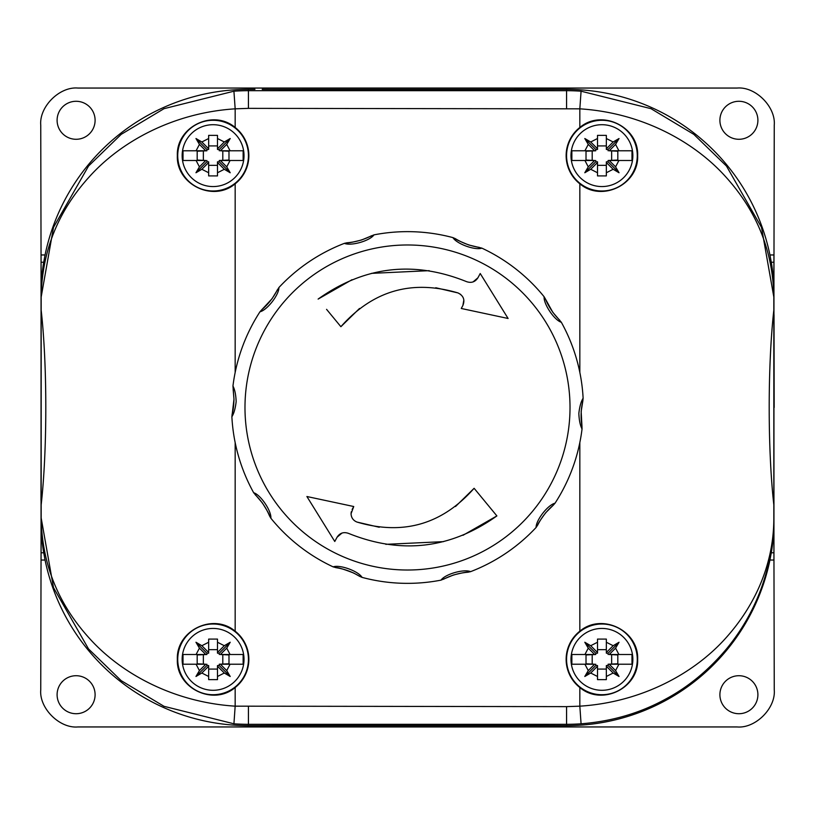 <?xml version="1.0" encoding="UTF-8"?>
<svg xmlns="http://www.w3.org/2000/svg" width="815" height="815" viewBox="0 0 815 815"><rect width="100%" height="100%" fill="white"/><g stroke="black" fill="none" stroke-linecap="round" stroke-linejoin="round"><path stroke-width="1.22" d="M774.179 407.5L774.026 314.712L774.179 407.5M41.127 407.5L40.974 500.288L41.127 407.5M719.9 694.716A19 19 0 0 0 738.899 713.716A19 19 0 0 0 757.899 694.716A19 19 0 0 0 738.899 675.716A19 19 0 0 0 719.9 694.716M57.101 694.716A19 19 0 0 0 76.101 713.716A19 19 0 0 0 95.1 694.716A19 19 0 0 0 76.101 675.716A19 19 0 0 0 57.101 694.716M57.101 120.284A19 19 0 0 0 76.101 139.284A19 19 0 0 0 95.1 120.284A19 19 0 0 0 76.101 101.284A19 19 0 0 0 57.101 120.284M719.9 120.284A19 19 0 0 0 738.899 139.284A19 19 0 0 0 757.899 120.284A19 19 0 0 0 738.899 101.284A19 19 0 0 0 719.9 120.284M773.944 276.081L774.25 125.174C775.911 106.806 755.495 86.4 737.137 88.051L77.863 88.051C59.505 86.4 39.089 106.806 40.75 125.174L41.168 310.128C47.341 365.151 47.352 449.737 41.168 504.872L41.168 310.128C47.341 365.151 47.352 449.737 41.168 504.872L40.75 689.826C39.089 708.194 59.505 728.6 77.863 726.949L737.137 726.949C755.495 728.6 775.911 708.194 774.25 689.826L773.832 504.872C767.659 449.849 767.649 365.263 773.832 310.128L773.934 297.037C773.741 282.224 772.854 270.621 771.285 262.226L769.941 254.963A207.682 207.682 0 0 0 566.568 89.355L560.037 89.355L566.568 89.355A207.682 207.682 0 0 1 769.941 254.963L773.944 254.963L773.863 290.364M248.432 725.645A207.682 207.682 0 0 1 45.059 560.037L43.715 552.774C42.146 544.379 41.259 532.776 41.066 517.963L41.056 560.037L45.059 560.037A207.682 207.682 0 0 0 248.432 725.645L254.963 725.645L248.432 725.645L248.432 724.311L566.568 724.311L566.568 706.636L235.168 706.167L233.925 723.802L164.009 706.32L121.15 680.627L88.54 648.944L53.495 587.615L41.168 517.963C41.952 563.501 57.875 603.426 88.906 637.758C120.253 672.956 172.76 702.204 235.168 706.167L235.168 687.514C213.153 706.31 176.05 688.084 177.344 659.366C176.101 630.616 213.102 612.432 235.168 631.207A35.789 35.789 0 0 1 235.168 687.514M41.056 560.037L41.137 524.636M248.432 89.355L254.963 89.355L248.432 89.355A207.682 207.682 0 0 0 45.059 254.963A207.682 207.682 0 0 1 248.432 89.355L248.432 108.364L579.832 108.833L581.075 91.198L651.002 108.68L693.84 134.373L726.46 166.056L761.505 227.385L773.832 297.037C773.048 251.499 757.125 211.574 726.094 177.242C694.737 142.034 642.251 112.806 579.832 108.833L579.832 127.486C601.847 108.69 638.95 126.916 637.656 155.634C638.899 184.384 601.898 202.568 579.832 183.793A35.789 35.789 0 0 1 579.832 127.486M566.568 725.645L254.963 725.645L407.5 725.065L566.568 725.645A207.682 207.682 0 0 0 769.941 560.037A207.682 207.682 0 0 1 566.568 725.645L566.568 724.311A206.338 206.338 0 0 0 581.075 723.802L579.832 706.167C642.24 702.173 694.716 673.027 726.053 637.768C755.566 604.842 773.924 563.287 773.832 517.963L773.832 297.037M41.056 538.919L41.056 276.081M773.944 538.919L773.944 254.963M262.226 89.355L407.5 89.935L560.037 89.355L262.226 89.385M773.944 560.037L773.944 517.963C773.741 532.776 772.854 544.379 771.285 552.774L773.934 552.774L773.944 560.037L769.941 560.037L771.285 552.774M773.863 524.636L773.934 552.774M41.137 290.364L41.056 254.963L45.059 254.963L43.715 262.226C42.146 270.621 41.259 282.224 41.066 297.037L41.056 254.963M245.081 401.846A162.521 162.521 0 0 1 413.154 245.081A162.521 162.521 0 0 1 569.919 413.154A162.521 162.521 0 0 1 401.846 569.919A162.521 162.521 0 0 1 245.081 401.846M581.971 426.337L582.042 428.985C580.198 425.481 579.129 420.306 578.844 413.47C579.597 406.665 581.024 401.581 583.122 398.219L582.857 400.858C580.861 409.283 580.565 417.779 581.971 426.337L581.156 411.504L582.857 400.858M559.722 320.183C553.558 314.091 548.801 307.051 545.459 299.054L552.784 312.267L561.341 322.282A175.867 175.867 0 0 1 583.122 398.219M561.341 322.282C554.353 320.203 543.442 304.026 544.125 296.762L545.459 299.054M479.322 247.383C470.764 246.079 462.777 243.176 455.371 238.673L455.605 238.815C455.972 239.549 460.394 241.617 468.87 244.999L481.869 248.137A175.867 175.867 0 0 1 544.125 296.762M481.869 248.137C474.992 250.562 456.655 243.889 452.936 237.613L455.371 238.673M371.497 235.749C363.796 239.722 355.635 242.065 346.996 242.778L347.261 242.758C348.097 243.125 352.885 242.187 361.626 239.967L373.993 234.863A175.867 175.867 0 0 1 452.936 237.613M373.993 234.863C369.857 240.863 351.092 246.242 344.399 243.349L346.996 242.778M277.416 289.712C273.534 297.455 268.298 304.158 261.727 309.802L272.037 298.759L278.913 287.522A175.867 175.867 0 0 1 344.399 243.349M278.913 287.522C279.087 294.806 267.076 310.189 259.965 311.788L261.727 309.802M255.278 494.817C261.442 500.909 266.189 507.949 269.541 515.946L269.439 515.691C269.561 514.866 267.198 510.598 262.328 502.896L253.659 492.718A175.867 175.867 0 0 1 231.878 416.781L232.143 414.142C233.161 410.699 233.773 405.768 233.987 399.36L232.958 386.015A175.867 175.867 0 0 1 259.965 311.788M232.958 386.015C234.802 389.529 235.871 394.694 236.156 401.53C235.403 408.325 233.976 413.409 231.878 416.781M351.051 513.725C351.255 517.739 353.221 520.51 356.96 522.058C403.089 535.679 442.138 524.422 474.116 488.297L496.885 515.915C450.664 548.821 401.184 554.638 348.453 533.356C343.604 531.716 339.824 533 337.084 537.207L334.771 541.476L306.898 496.518L353.741 506.523L351.051 513.725L351.265 511.8M335.678 567.617C344.246 568.921 352.223 571.824 359.629 576.327L353.832 573.098C343.92 569.247 338.082 567.444 336.33 567.709L333.131 566.863A175.867 175.867 0 0 1 270.875 518.238L269.541 515.946M443.503 579.251C451.204 575.278 459.365 572.935 468.004 572.222L467.739 572.242C466.903 571.875 462.115 572.813 453.374 575.033L441.007 580.137A175.867 175.867 0 0 1 362.064 577.387L359.629 576.327M537.584 525.288C541.476 517.545 546.702 510.842 553.273 505.198L545.693 512.737C540.335 520.031 537.676 524.127 537.696 525.043L536.087 527.478A175.867 175.867 0 0 1 470.601 571.651L468.004 572.222M582.042 428.985A175.867 175.867 0 0 1 555.035 503.212L553.273 505.198M253.659 492.718C260.647 494.787 271.558 510.974 270.875 518.238M333.131 566.863C340.008 564.449 358.345 571.121 362.064 577.387M441.007 580.137C445.143 574.137 463.908 568.758 470.601 571.651M536.087 527.478C535.903 520.184 547.925 504.801 555.035 503.212M352.019 279.698L318.115 299.085C364.336 266.179 413.816 260.362 466.547 281.644C471.396 283.284 475.176 282 477.916 277.793L480.229 273.524L508.102 318.482L461.259 308.478L462.879 305.493C465.11 299.869 463.501 295.692 458.04 292.942C411.911 279.321 372.863 290.578 340.884 326.703L326.571 309.343M352.121 509.507L353.741 506.523L306.898 496.518L334.771 541.476L337.084 537.207L341.943 533.081M385.811 544.328L443.533 541.639M462.981 535.302L496.885 515.915M485.19 501.724L474.116 488.297L455.504 506.523M356.96 522.058L379.24 527.254M487.951 285.984L480.229 273.524L477.916 277.793L473.057 281.919M429.189 270.672L371.467 273.361M335.23 319.837L340.884 326.703L359.497 308.478M460.709 294.439L458.04 292.942L435.76 287.746M500.889 306.858L508.102 318.482L461.259 308.478L462.879 305.493L463.847 299.93M183.018 150.775L196.089 150.775L183.018 150.775L183.018 160.494L196.089 160.494L183.018 160.494M244.011 155.634A30.929 30.929 0 0 1 213.082 186.564A30.929 30.929 0 0 1 182.153 155.634A30.929 30.929 0 0 1 213.082 124.705A30.929 30.929 0 0 1 244.011 155.634A30.929 30.929 0 0 0 213.082 124.705A30.929 30.929 0 0 0 182.153 155.634M243.135 160.494L230.075 160.494L243.135 160.494L243.135 150.775L230.075 150.775L243.135 150.775M226.733 166.861L230.075 160.494L220.366 160.494L226.733 166.861L230.197 172.749L224.298 169.286L217.493 162.48L217.493 175.908L208.66 175.908L208.66 162.48L201.855 169.286L195.967 172.749L199.42 166.861L205.788 160.494L196.089 160.494L199.42 166.861M571.865 150.775L584.925 150.775L571.865 150.775L571.865 160.494L584.925 160.494L571.865 160.494M632.848 155.634A30.929 30.929 0 0 1 601.918 186.564A30.929 30.929 0 0 1 570.989 155.634A30.929 30.929 0 0 1 601.918 124.705A30.929 30.929 0 0 1 632.848 155.634A30.929 30.929 0 0 0 601.918 124.705A30.929 30.929 0 0 0 570.989 155.634M631.982 160.494L618.911 160.494L631.982 160.494L631.982 150.775L618.911 150.775L631.982 150.775M615.58 166.861L618.911 160.494L609.212 160.494L615.58 166.861L619.033 172.749L613.145 169.286L606.34 162.48L606.34 175.908L597.507 175.908L597.507 162.48L590.702 169.286L584.803 172.749L588.267 166.861L594.634 160.494L584.925 160.494L588.267 166.861M571.865 654.506L584.925 654.506L571.865 654.506L571.865 664.225L584.925 664.225L571.865 664.225M632.848 659.366A30.929 30.929 0 0 1 601.918 690.295A30.929 30.929 0 0 1 570.989 659.366A30.929 30.929 0 0 1 601.918 628.436A30.929 30.929 0 0 1 632.848 659.366A30.929 30.929 0 0 0 601.918 628.436A30.929 30.929 0 0 0 570.989 659.366M631.982 664.225L618.911 664.225L631.982 664.225L631.982 654.506L618.911 654.506L631.982 654.506M615.58 670.592L618.911 664.225L609.212 664.225L615.58 670.592L619.033 676.481L613.145 673.017L606.34 666.212L606.34 679.629L597.507 679.629L597.507 666.212L590.702 673.017L584.803 676.481L588.267 670.592L594.634 664.225L584.925 664.225L588.267 670.592M183.018 654.506L196.089 654.506L183.018 654.506L183.018 664.225L196.089 664.225L183.018 664.225M244.011 659.366A30.929 30.929 0 0 1 213.082 690.295A30.929 30.929 0 0 1 182.153 659.366A30.929 30.929 0 0 1 213.082 628.436A30.929 30.929 0 0 1 244.011 659.366A30.929 30.929 0 0 0 213.082 628.436A30.929 30.929 0 0 0 182.153 659.366M243.135 664.225L230.075 664.225L243.135 664.225L243.135 654.506L230.075 654.506L243.135 654.506M226.733 670.592L230.075 664.225L220.366 664.225L226.733 670.592L230.197 676.481L224.298 673.017L217.493 666.212L217.493 679.629L208.66 679.629L208.66 666.212L201.855 673.017L195.967 676.481L199.42 670.592L205.788 664.225L196.089 664.225L199.42 670.592M177.731 659.366A35.351 35.351 0 0 0 213.082 694.716A35.351 35.351 0 0 0 248.432 659.366A35.351 35.351 0 0 0 213.082 624.015A35.351 35.351 0 0 0 177.731 659.366M248.86 155.634A35.789 35.789 0 0 1 235.168 183.793C213.153 202.578 176.05 184.353 177.344 155.634C176.101 126.885 213.102 108.701 235.168 127.486A35.789 35.789 0 0 1 248.86 155.634M177.731 155.634A35.351 35.351 0 0 0 213.082 190.985A35.351 35.351 0 0 0 248.432 155.634A35.351 35.351 0 0 0 213.082 120.284A35.351 35.351 0 0 0 177.731 155.634M566.568 155.634A35.351 35.351 0 0 0 601.918 190.985A35.351 35.351 0 0 0 637.269 155.634A35.351 35.351 0 0 0 601.918 120.284A35.351 35.351 0 0 0 566.568 155.634M637.656 659.366C638.899 688.115 601.898 706.299 579.832 687.514A35.789 35.789 0 0 1 579.832 631.207C601.847 612.422 638.95 630.647 637.656 659.366M566.568 659.366A35.351 35.351 0 0 0 601.918 694.716A35.351 35.351 0 0 0 637.269 659.366A35.351 35.351 0 0 0 601.918 624.015A35.351 35.351 0 0 0 566.568 659.366M199.42 648.139L196.089 654.506L205.788 654.506L199.42 648.139L195.967 642.251L201.855 645.714L208.66 652.52L208.66 639.092L217.493 639.092L217.493 652.52L224.298 645.714L230.197 642.251L226.733 648.139L220.366 654.506L230.075 654.506L226.733 648.139M220.366 664.225L219.266 664.225L219.266 665.549L217.493 665.549L217.493 666.212M220.366 654.506L228.984 654.944L228.984 663.787L219.266 664.225M205.788 654.506L206.888 654.506L206.888 653.182L208.66 653.182L208.66 652.52M205.788 664.225L197.179 663.787L197.179 654.944L206.888 654.506M222.801 663.787L222.801 654.944M203.353 654.944L203.353 663.787M217.493 649.647L208.66 649.647M208.66 669.084L217.493 669.084M217.493 679.629L217.493 676.481L224.298 673.017M208.66 679.629L208.66 676.481L201.855 673.017M208.66 639.092L208.66 642.251L201.855 645.714M206.888 664.225L206.888 665.549L208.66 665.549L208.66 666.212M217.493 639.092L217.493 642.251L224.298 645.714M219.266 654.506L219.266 653.182L217.493 653.182L217.493 652.52M206.888 665.549L195.967 676.481M219.266 653.182L230.197 642.251M219.266 665.549L230.197 676.481M206.888 653.182L195.967 642.251M588.267 648.139L584.925 654.506L594.634 654.506L588.267 648.139L584.803 642.251L590.702 645.714L597.507 652.52L597.507 639.092L606.34 639.092L606.34 652.52L613.145 645.714L619.033 642.251L615.58 648.139L609.212 654.506L618.911 654.506L615.58 648.139M609.212 664.225L608.112 664.225L608.112 665.549L606.34 665.549L606.34 666.212M609.212 654.506L617.821 654.944L617.821 663.787L608.112 664.225M594.634 654.506L595.734 654.506L595.734 653.182L597.507 653.182L597.507 652.52M594.634 664.225L586.016 663.787L586.016 654.944L595.734 654.506M611.647 663.787L611.647 654.944M592.199 654.944L592.199 663.787M606.34 649.647L597.507 649.647M597.507 669.084L606.34 669.084M606.34 679.629L606.34 676.481L613.145 673.017M597.507 679.629L597.507 676.481L590.702 673.017M597.507 639.092L597.507 642.251L590.702 645.714M595.734 664.225L595.734 665.549L597.507 665.549L597.507 666.212M606.34 639.092L606.34 642.251L613.145 645.714M608.112 654.506L608.112 653.182L606.34 653.182L606.34 652.52M595.734 665.549L584.803 676.481M608.112 653.182L619.033 642.251M608.112 665.549L619.033 676.481M595.734 653.182L584.803 642.251M588.267 144.408L584.925 150.775L594.634 150.775L588.267 144.408L584.803 138.519L590.702 141.983L597.507 148.788L597.507 135.371L606.34 135.371L606.34 148.788L613.145 141.983L619.033 138.519L615.58 144.408L609.212 150.775L618.911 150.775L615.58 144.408M609.212 160.494L608.112 160.494L608.112 161.818L606.34 161.818L606.34 162.48M609.212 150.775L617.821 151.213L617.821 160.056L608.112 160.494M594.634 150.775L595.734 150.775L595.734 149.451L597.507 149.451L597.507 148.788M594.634 160.494L586.016 160.056L586.016 151.213L595.734 150.775M611.647 160.056L611.647 151.213M592.199 151.213L592.199 160.056M606.34 145.916L597.507 145.916M597.507 165.353L606.34 165.353M606.34 175.908L606.34 172.749L613.145 169.286M597.507 175.908L597.507 172.749L590.702 169.286M597.507 135.371L597.507 138.519L590.702 141.983M595.734 160.494L595.734 161.818L597.507 161.818L597.507 162.48M606.34 135.371L606.34 138.519L613.145 141.983M608.112 150.775L608.112 149.451L606.34 149.451L606.34 148.788M595.734 161.818L584.803 172.749M608.112 149.451L619.033 138.519M608.112 161.818L619.033 172.749M595.734 149.451L584.803 138.519M199.42 144.408L196.089 150.775L205.788 150.775L199.42 144.408L195.967 138.519L201.855 141.983L208.66 148.788L208.66 135.371L217.493 135.371L217.493 148.788L224.298 141.983L230.197 138.519L226.733 144.408L220.366 150.775L230.075 150.775L226.733 144.408M220.366 160.494L219.266 160.494L219.266 161.818L217.493 161.818L217.493 162.48M220.366 150.775L228.984 151.213L228.984 160.056L219.266 160.494M205.788 150.775L206.888 150.775L206.888 149.451L208.66 149.451L208.66 148.788M205.788 160.494L197.179 160.056L197.179 151.213L206.888 150.775M222.801 160.056L222.801 151.213M203.353 151.213L203.353 160.056M217.493 145.916L208.66 145.916M208.66 165.353L217.493 165.353M217.493 175.908L217.493 172.749L224.298 169.286M208.66 175.908L208.66 172.749L201.855 169.286M208.66 135.371L208.66 138.519L201.855 141.983M206.888 160.494L206.888 161.818L208.66 161.818L208.66 162.48M217.493 135.371L217.493 138.519L224.298 141.983M219.266 150.775L219.266 149.451L217.493 149.451L217.493 148.788M206.888 161.818L195.967 172.749M219.266 149.451L230.197 138.519M219.266 161.818L230.197 172.749M206.888 149.451L195.967 138.519M41.168 297.037L53.505 227.365L88.55 166.036L121.16 134.373L164.009 108.68L233.925 91.198L235.168 108.833C172.76 112.806 120.284 142.024 88.927 177.232C57.885 211.554 41.962 251.489 41.168 297.037L41.168 310.128M773.832 504.872C767.659 449.849 767.649 365.263 773.832 310.128M773.832 517.963L773.873 517.963C773.578 545.011 769.36 565.152 761.495 587.656C753.315 610.14 741.63 630.576 726.45 648.964C708.541 670.225 688.349 686.892 665.886 698.954C640.142 713.105 611.871 721.387 581.075 723.802M41.066 552.774L43.715 552.774M771.285 262.226L773.934 262.226M41.066 262.226L43.715 262.226M579.832 687.514L579.832 706.167L566.568 706.636M579.832 631.207L579.832 442.586M579.832 372.414L579.832 183.793M235.168 127.486L235.168 108.833L248.432 108.364M235.168 183.793L235.168 372.414M235.168 442.586L235.168 631.207M41.168 504.872L41.168 517.963M566.568 108.364L566.568 90.689L248.432 90.689A206.338 206.338 0 0 0 233.925 91.198M248.432 706.636L248.432 724.311A206.338 206.338 0 0 1 233.925 723.802M41.066 517.963L41.127 506.207M41.066 297.037L41.127 308.793M581.075 91.198A206.338 206.338 0 0 0 566.568 90.689L566.568 89.355M773.934 517.963L773.873 506.207M773.873 308.793L773.934 297.037M233.141 389.315L233.987 399.167L232.285 413.572"/></g></svg>
